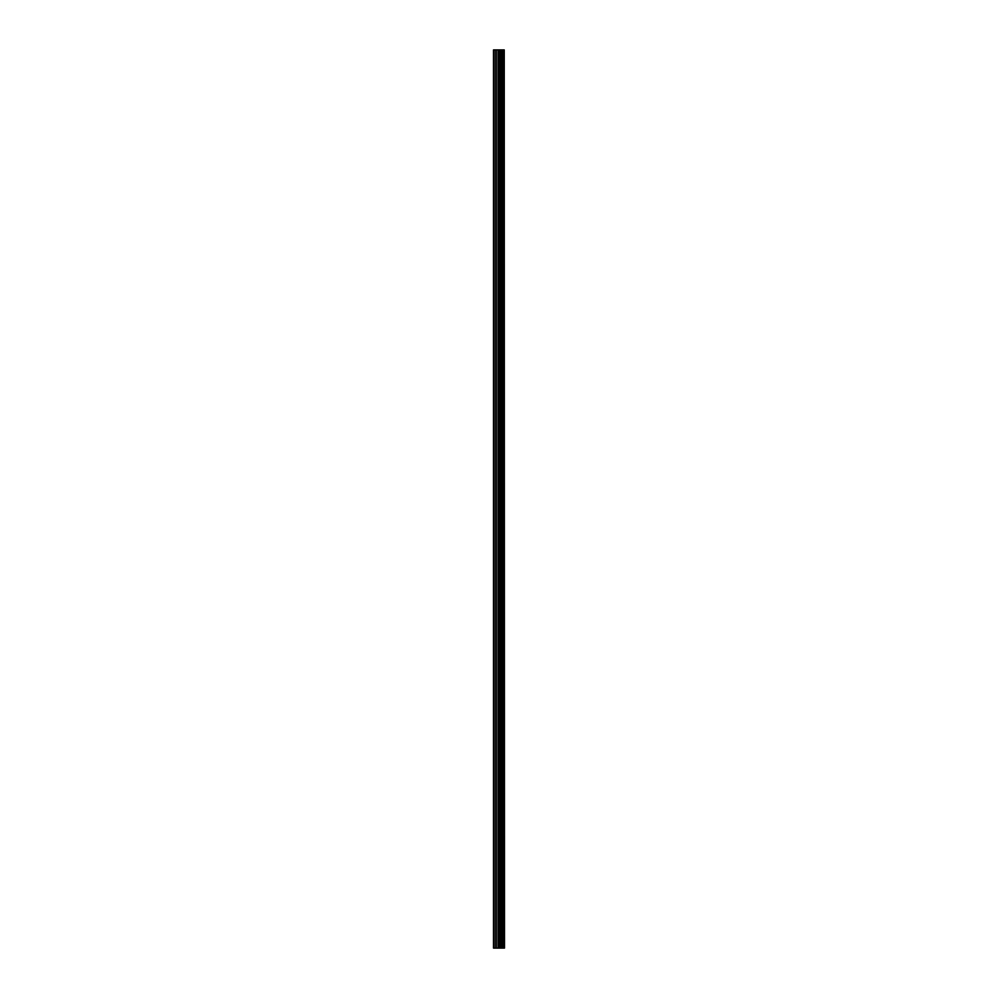 <?xml version="1.0" encoding="UTF-8"?>
<svg xmlns="http://www.w3.org/2000/svg" width="998" height="998" viewBox="0 0 998 998"><rect width="100%" height="100%" fill="white"/><g stroke="black" fill="none" stroke-linecap="round" stroke-linejoin="round"><path stroke-width="1.5" d="M504.24 49.9L504.501 948.1L504.24 49.9L493.499 49.9L493.499 948.1L494.135 948.1L494.135 49.9M494.135 948.1L504.24 948.1M504.027 948.1L504.027 49.9M500.559 948.1L500.559 49.9M500.347 948.1L500.347 49.9M503.042 948.1L503.042 49.9M502.955 948.1L502.955 49.9M502.855 948.1L502.855 49.9M502.63 948.1L502.63 49.9M501.957 948.1L501.957 49.9M501.745 948.1L501.745 49.9M501.632 948.1L501.632 49.9M501.557 948.1L501.557 49.9M499.886 948.1L499.886 49.9M499.437 948.1L499.437 49.9M498.451 948.1L498.451 49.9M498.014 948.1L498.014 49.9M496.243 948.1L496.243 49.9M495.806 948.1L495.806 49.9"/></g></svg>

